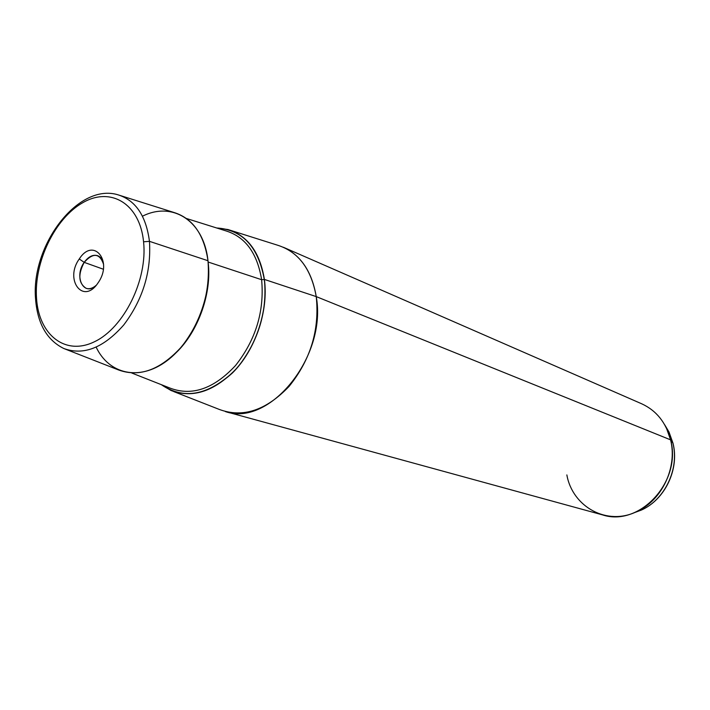<?xml version="1.0" encoding="UTF-8"?>
<svg xmlns="http://www.w3.org/2000/svg" width="710" height="710" viewBox="0 0 710 710"><rect width="100%" height="100%" fill="white"/><g stroke="black" fill="none" stroke-linecap="round" stroke-linejoin="round"><path stroke-width="1.06" d="M84.197 262.363C88.422 256.576 92.904 254.358 97.643 255.689C100.802 256.958 102.781 259.833 103.58 264.324C99.64 253.097 93.179 252.44 84.197 262.363L103.305 269.214L84.197 262.363C73.627 276.749 83.949 297.126 96.161 285.331C92.717 288.322 89.362 289.325 86.114 288.331C78.473 283.183 77.834 274.53 84.197 262.363L79.28 258.964L84.197 262.363M98.015 282.917C83.31 305.318 64.113 279.855 79.28 258.964C93.454 236.554 113.547 261.324 98.015 282.917C113.547 261.324 93.454 236.554 79.28 258.964C64.113 279.855 83.31 305.318 98.015 282.917M227.972 229.534L277.424 245.154C298.315 251.704 311.255 268.859 316.234 296.602L264.395 279.429C259.94 252.387 247.799 235.755 227.972 229.534L216.701 227.99C242.5 229.49 258.404 246.636 264.395 279.429L316.234 296.602C319.695 329.68 310.652 359.597 289.112 386.355C266.135 410.433 242.891 418.137 219.372 409.466L173.799 391.609M161.347 384.669L171.092 390.544C193.413 398.754 215.618 390.997 237.708 367.265C258.467 340.951 267.359 311.663 264.395 279.429C268.682 311.131 255.352 350.199 232.436 372.972C206.761 395.923 183.065 399.819 161.347 384.669M641.698 403.795C656.448 410.602 666.069 422.619 670.577 439.845L316.234 296.602C312.001 271.93 301.049 255.485 283.388 247.275L641.698 403.795M316.234 296.602L670.577 439.845C682.132 481.442 639.524 527.237 602.462 514.865L225.345 411.56C269.472 427.278 327.274 356.455 316.234 296.602M143.571 241.799C147.724 279.758 123.939 327.825 94.528 341.714C65.169 356.18 38.739 334.721 36.529 298.306C33.92 262.079 54.927 218.325 82.83 202.661C110.653 186.455 139.852 203.61 143.571 241.799L149.455 241.338C146.091 215.858 135.637 200.362 118.091 194.842C135.637 200.362 146.091 215.858 149.455 241.338L207.986 260.73L149.455 241.338C151.381 271.744 142.816 299.62 123.753 324.949C103.562 347.882 83.576 355.737 63.802 348.512C83.576 355.737 103.562 347.882 123.753 324.949C142.816 299.62 151.381 271.744 149.455 241.338L143.571 241.799C139.852 203.61 110.653 186.455 82.83 202.661C54.927 218.325 33.92 262.079 36.529 298.306C38.739 334.721 65.169 356.18 94.528 341.714C123.939 327.825 147.724 279.758 143.571 241.799M35.589 299.221C30.628 245.953 77.958 182.372 118.091 194.842L174.083 212.521C192.783 218.396 204.081 234.46 207.986 260.73C210.426 292.067 201.693 320.663 181.778 346.498C160.629 369.839 139.524 377.649 118.472 369.928L63.802 348.512C47.064 340.196 37.674 323.964 35.624 299.806L36.529 298.306L35.624 299.806M664.684 424.757L669.006 432.035L672.929 443.129L670.577 439.845L666.379 427.979L669.006 432.035L664.684 424.757M672.929 443.129C679.488 468.769 664.924 499.574 641.449 510.037L633.506 512.984L641.449 510.037C664.924 499.574 679.488 468.769 672.929 443.129L669.006 432.035L673 443.235C679.568 468.955 665.155 499.458 641.449 510.037L636.852 511.546C661.968 500.355 677.597 467.304 670.577 439.845L672.929 443.129M566.855 474.919C572.526 506.922 607.183 526.261 636.852 511.546M161.782 384.838C183.517 399.668 207.125 395.603 232.605 372.643C255.352 349.879 268.549 311.024 264.28 279.474C258.369 246.982 242.66 229.871 217.145 228.132C242.66 229.871 258.369 246.982 264.28 279.474L261.626 279.704C257.286 253.239 245.411 236.98 226.011 230.91C245.411 236.98 257.286 253.239 261.626 279.704L264.28 279.474C268.549 311.024 255.352 349.879 232.605 372.643C207.125 395.603 183.517 399.668 161.782 384.838M170.427 388.246C192.232 396.295 213.923 388.725 235.516 365.535C255.795 339.824 264.502 311.22 261.626 279.704C264.502 311.22 255.795 339.824 235.516 365.535C213.923 388.725 192.232 396.295 170.427 388.246L131.794 373.034M176.435 352.417C198.436 331.1 211.908 292.973 208.181 262.558C211.908 292.973 198.436 331.1 176.435 352.417M208.128 262.026L261.626 279.704L208.128 262.026M96.187 347.208C108.958 374.214 139.329 381.332 166.575 361.053C193.865 341.04 212.379 296.354 207.986 260.73C203.788 220.553 172.352 201.072 142.47 216.204M186.402 218.476L226.011 230.91"/></g></svg>
